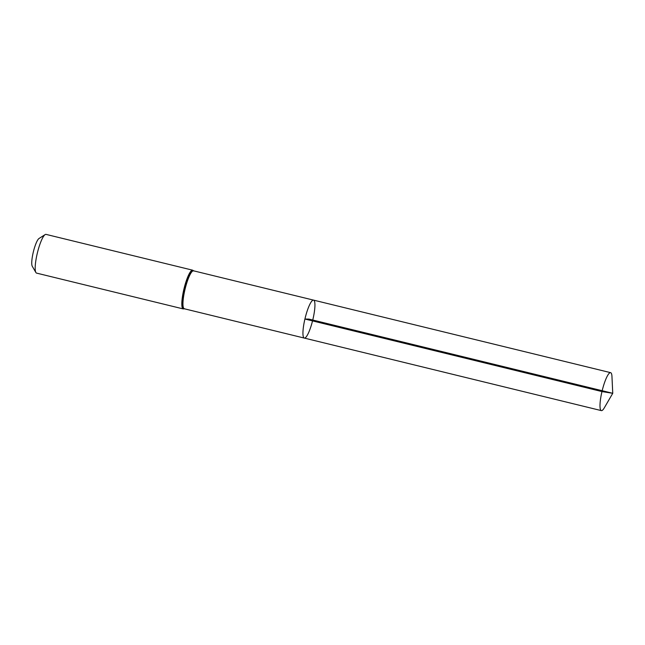<?xml version="1.0" encoding="UTF-8"?>
<svg xmlns="http://www.w3.org/2000/svg" width="645" height="645" viewBox="0 0 645 645"><rect width="100%" height="100%" fill="white"/><g stroke="black" fill="none" stroke-linecap="round" stroke-linejoin="round"><path stroke-width="0.97" d="M304.916 319.033A19.527 3.926 -76.3 0 1 313.567 300.127A19.527 3.926 -76.3 0 1 312.752 320.033A19.527 3.926 -76.3 0 1 304.303 338.077A19.527 3.926 -76.3 0 1 304.916 319.033L308.939 319.098L612.75 393.297L601.962 391.571L304.916 319.033M183.212 308.915A19.93 4.007 103.7 0 1 183.833 289.484A19.93 4.007 103.7 0 1 192.67 270.19L46.029 234.385A19.93 4.007 103.7 0 0 45.134 234.603L39.023 238.489A14.585 2.935 103.7 0 0 33.218 252.453A14.585 2.935 103.7 0 0 32.25 266.232L35.878 272.496A19.93 4.007 103.7 0 0 36.58 273.109L183.212 308.915L184.535 308.697M45.134 234.603A19.93 4.007 103.7 0 0 37.2 253.67A19.93 4.007 103.7 0 0 35.878 272.496M304.303 338.077L184.309 308.77A19.527 3.926 103.7 0 1 184.922 289.726A19.527 3.926 103.7 0 1 193.581 270.827L313.567 300.127A19.527 3.926 103.7 0 0 305.117 318.17A19.527 3.926 103.7 0 0 304.303 338.077L601.35 410.615A19.527 3.926 -76.3 0 1 602.172 390.709A19.527 3.926 -76.3 0 1 610.622 372.665A19.527 3.926 -76.3 0 1 611.96 376.503L612.75 393.297L604.309 407.834A19.527 3.926 -76.3 0 1 601.35 410.615M193.621 270.836A19.729 3.967 103.7 0 0 184.381 289.605A19.729 3.967 103.7 0 0 184.357 308.786M192.67 270.19L193.742 270.997M313.567 300.127L610.622 372.665"/></g></svg>
